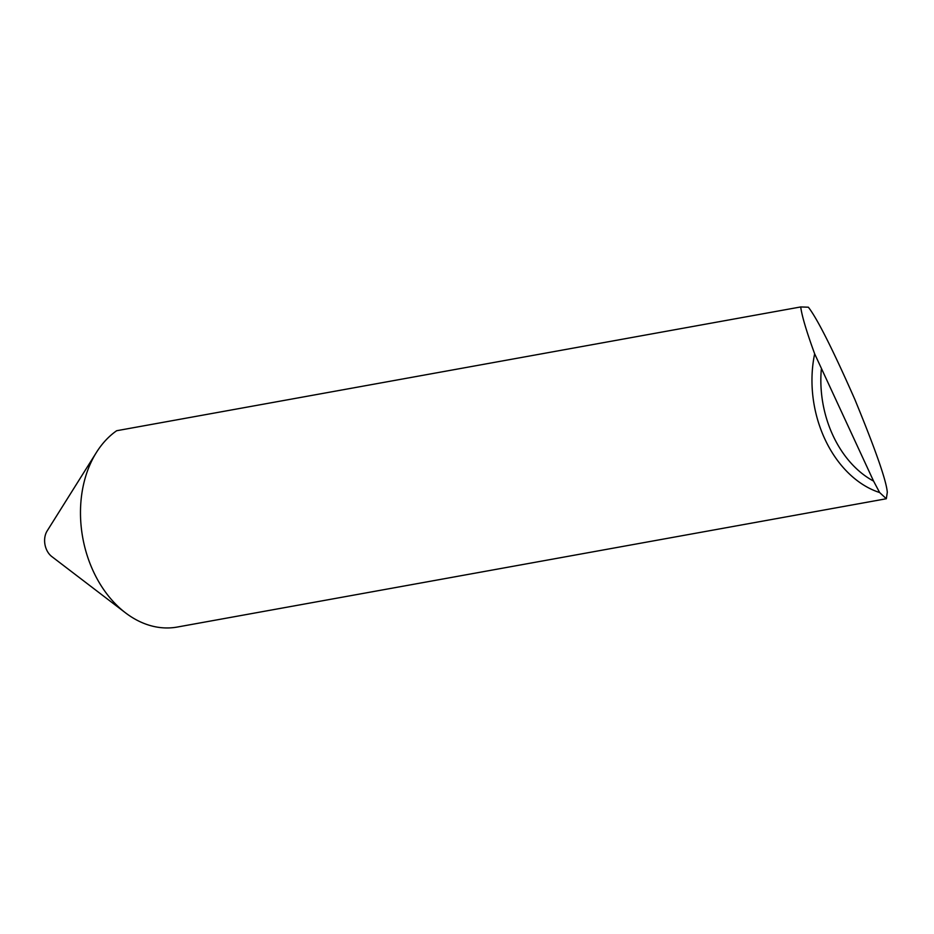 <?xml version="1.0" encoding="UTF-8"?>
<svg xmlns="http://www.w3.org/2000/svg" width="934" height="934" viewBox="0 0 934 934"><rect width="100%" height="100%" fill="white"/><g stroke="black" fill="none" stroke-linecap="round" stroke-linejoin="round"><path stroke-width="1.4" d="M886.331 498.744L177.262 627.053A104.736 77.102 -100.3 0 1 125.495 612.832L51.814 556.571A16.754 12.34 -100.3 0 1 46.7 550.009A16.754 12.34 -100.3 0 1 47.167 530.897L96.459 452.383A104.736 77.102 -100.3 0 1 115.361 431.66A104.736 77.102 -100.3 0 1 116.68 430.726L800.718 306.947L808.354 307.204C817.098 318.331 832.591 349.047 854.808 399.343C875.543 449.733 886.366 480.706 887.3 492.276L886.331 498.744L879.641 492.545A104.736 77.102 -100.3 0 1 814.658 353.834C806.731 332.119 802.119 316.719 800.8 307.625L800.718 306.947M125.495 612.832A104.736 77.102 -100.3 0 1 93.552 571.818A104.736 77.102 -100.3 0 1 96.459 452.383M814.658 353.834L873.57 481.092L879.641 492.545M821.301 369.502A98.455 72.478 79.7 0 0 873.57 481.092"/></g></svg>
